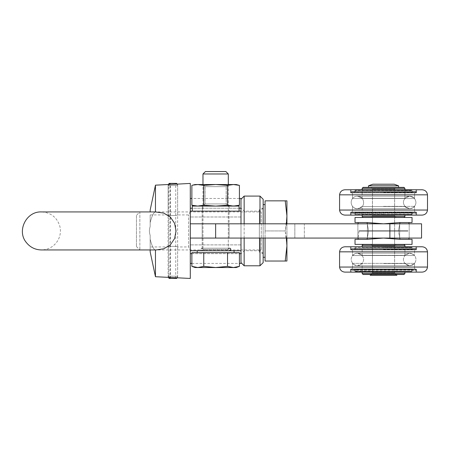 <?xml version="1.0" encoding="UTF-8"?>
<svg xmlns="http://www.w3.org/2000/svg" width="450" height="450" viewBox="0 0 450 450"><rect width="100%" height="100%" fill="white"/><g stroke="black" fill="none" stroke-linecap="round" stroke-linejoin="round"><path stroke-width="0.34" stroke-dasharray="2.25 1.69" d="M136.451 215.336L136.451 246.544L136.451 215.336L139.849 211.933L139.849 249.947L139.849 211.933L261.259 211.933L261.259 249.947L261.259 211.933C256.433 211.151 262.384 205.206 263.16 210.032L263.16 251.848L263.16 210.032M286.425 238.067L285.227 230.94L265.061 230.94L265.061 261.034L285.227 261.034L286.92 245.987L286.92 261.034L285.227 261.034M286.425 223.813L285.227 230.94L286.92 245.987L286.92 215.893L285.227 230.94L265.061 230.94L265.061 223.813M285.227 200.846L286.92 215.893L286.92 200.846L265.061 200.846L265.061 238.067M265.061 257.282L265.061 204.598L265.061 257.282M286.92 238.067L286.92 223.813M263.16 257.282L263.16 204.598L263.16 257.282M136.451 246.544L139.849 249.947L156.156 249.947L163.817 248.766L170.331 244.879L174.589 238.573L176.046 230.946L174.589 223.324L170.342 217.013L163.817 213.114L155.458 211.939C153.697 212.175 151.937 215.741 150.171 222.654L150.171 226.569C149.164 229.483 149.164 232.391 150.171 235.311L150.171 239.226L150.171 235.311C149.164 232.397 149.164 229.483 150.171 226.569L150.171 222.654C151.931 215.752 153.692 212.181 155.458 211.939L155.458 211.933M263.16 251.848C261.894 254.301 260.629 254.301 259.358 251.848L259.358 210.032L259.358 251.848C259.47 250.695 260.106 250.059 261.259 249.947L150.171 249.947L150.171 239.226C151.931 246.127 153.692 249.699 155.458 249.936C153.697 249.705 151.937 246.133 150.171 239.226L150.171 251.848M383.535 212.569L416.644 212.569C415.496 213.294 415.282 213.081 416.008 211.939L351.067 211.939C351.883 212.361 351.883 212.782 351.067 213.204L416.008 213.204C415.181 212.828 415.181 212.406 416.008 211.939L351.067 211.939C351.844 212.214 351.844 212.636 351.067 213.204L416.008 213.204L351.067 213.204L416.008 213.204L416.644 212.569L383.535 212.569M383.535 212.732L416.008 212.732L383.535 212.732M412.582 212.681L354.493 212.681L412.734 212.889L412.734 212.569L411.952 214.667L412.582 212.681M383.535 214.47L411.233 214.47L383.535 214.47M362.154 214.47L404.921 214.47L362.154 214.47L404.921 214.47L362.154 214.47L362.154 215.106L404.921 215.106L362.154 215.106L362.154 214.47M383.535 214.363L411.384 214.363L355.691 214.363L411.384 214.363L412.014 212.377L412.616 211.939L351.067 211.939L416.008 211.939L354.459 211.939L412.616 211.939L412.014 212.377L355.061 212.377L412.014 212.377L355.061 212.377L412.014 212.377L411.384 214.363L383.535 214.363M344.953 215.106L422.123 215.106M350.432 215.106L350.432 212.569L351.067 211.939L350.432 212.569L351.067 213.204L350.432 212.569L350.432 215.106M351.067 215.106L351.067 212.732L415.851 212.889L415.851 212.569L351.225 212.569L351.225 212.889L415.851 212.889L415.851 212.569L351.225 212.569L351.225 212.889L416.008 212.732L351.067 212.732L351.067 215.106L416.008 215.106L351.067 215.106M383.535 192.139L416.008 192.139L351.067 192.139L351.067 189.765L416.008 189.765L351.067 189.765L416.008 189.765L351.067 189.765L351.067 192.139L416.008 192.139L383.535 192.139M383.535 192.296L416.644 192.296L350.432 192.296L350.432 189.765L416.644 189.765L350.432 189.765L416.644 189.765L350.432 189.765L416.644 189.765L350.432 189.765L350.432 192.296L416.644 192.296L350.432 192.296L350.432 189.765L350.432 192.296L416.644 192.296L383.535 192.296M383.535 189.765L344.953 189.765L383.535 189.765M362.154 189.765L404.921 189.765L362.154 189.765L404.921 189.765L362.154 189.765L362.154 190.395L404.921 190.395L362.154 190.395L404.921 190.395L362.154 190.395L362.154 189.765L362.154 198.321L404.921 198.321L362.154 198.321L362.154 188.336L404.921 188.336L362.154 188.336L404.921 188.336L404.921 198.321L362.154 198.321L404.921 198.321L409.674 196.149L357.401 196.149C363.831 195.784 366.098 205.594 360.163 208.086L357.401 208.721L409.674 208.721L405.731 207.332C402.294 203.344 402.711 199.817 406.991 196.746L409.674 196.149L357.401 196.149C363.831 195.784 366.098 205.594 360.163 208.086L357.401 208.721L409.674 208.721L405.731 207.332C402.294 203.344 402.711 199.817 406.991 196.746L409.674 196.149L357.401 196.149C355.438 196.189 353.818 196.954 352.541 198.444C348.711 203.681 353.779 209.453 357.401 208.721L409.674 208.721L412.886 207.838C416.571 204.812 416.902 201.459 413.887 197.769L409.674 196.149L357.401 196.149C355.438 196.189 353.818 196.954 352.541 198.444C348.711 203.681 353.779 209.453 357.401 208.721L409.674 208.721L412.886 207.838C416.571 204.812 416.902 201.459 413.887 197.769L409.674 196.149L357.401 196.149C355.41 196.189 353.773 196.976 352.491 198.506L414.585 198.506L352.491 198.506L352.491 192.932L414.585 192.932L352.491 192.932L414.585 192.932L352.491 192.932L352.491 198.506L414.585 198.506L352.491 198.506C353.773 196.976 355.41 196.189 357.401 196.149L409.674 196.149C411.666 196.189 413.303 196.976 414.585 198.506L414.585 192.932L414.585 198.506C413.303 196.976 411.666 196.189 409.674 196.149L404.921 198.321L404.921 189.765M412.582 192.189L351.067 192.139L415.851 191.981L351.225 191.981L412.734 191.981L412.734 192.296L411.952 190.204L355.123 190.204L411.952 190.204L355.123 190.204L411.952 190.204L411.345 189.765L355.731 189.765L355.123 190.204L354.493 192.189L355.123 190.204L355.731 189.765L411.345 189.765L411.952 190.204L412.582 192.189M383.535 192.932L416.008 192.932C415.282 191.784 415.496 191.576 416.644 192.296L416.644 189.765L416.644 192.296L416.008 192.932L383.535 192.932M383.535 190.395L411.233 190.395L383.535 190.395M383.535 190.507L411.384 190.507L383.535 190.507M193.056 185.091L197.814 184.534L233.477 184.534L197.814 184.534L203.754 185.383L215.646 184.534L227.531 185.383L233.477 184.534L236.233 184.534L233.477 184.534L238.236 185.091M195.053 206.072L191.869 205.217L197.814 206.072L195.053 206.072L203.754 205.217L197.814 206.072L191.869 205.217L191.869 185.383L195.053 184.534L197.814 184.534L191.869 185.383L197.814 184.534L203.754 185.383L203.754 205.217L203.754 185.383L215.646 184.534L227.531 185.383L233.477 184.534L239.422 185.383L236.233 184.534L195.053 184.534L203.754 185.383L203.754 205.217L215.646 206.072L227.531 205.217L227.531 185.383L233.477 184.534L239.422 185.383L239.422 205.217L233.477 206.072L227.531 205.217L233.477 206.072L197.814 206.072L236.233 206.072L227.531 205.217L227.531 185.383L227.531 205.217L215.646 206.072L227.531 205.217M202.972 206.072L228.313 206.072L202.972 206.072L228.313 206.072L202.972 206.072L205.116 203.929L226.17 203.929L205.116 203.929L202.972 206.072M228.313 184.534L202.972 184.534L228.313 184.534L202.972 184.534L228.313 184.534L226.17 186.677L205.116 186.677L226.17 186.677L228.313 184.534L228.313 249.469L202.972 249.469L228.313 249.469L202.972 249.469L228.313 249.469L228.313 173.976L202.972 173.976L228.313 173.976L202.972 173.976L205.403 171.546L225.883 171.546L205.403 171.546L225.883 171.546L228.313 173.976M383.535 255.33L404.921 255.33L362.154 255.33L404.921 255.33L362.154 255.33L362.154 245.346L404.921 245.346L362.154 245.346L404.921 245.346L404.921 255.33L409.674 253.159L357.401 253.159L355.106 253.592C350.286 256.826 349.897 260.528 353.942 264.696L357.401 265.731L409.674 265.731L413.871 264.122C416.548 261.146 416.632 258.103 414.113 254.993L409.674 253.159L357.401 253.159L360.236 253.834C364.877 257.777 364.759 261.574 359.876 265.224L357.401 265.731L409.674 265.731L407.475 265.337C402.846 262.502 402.21 258.952 405.562 254.683L409.674 253.159L357.401 253.159L355.106 253.592C350.286 256.826 349.897 260.528 353.942 264.696L357.401 265.731L409.674 265.731L413.871 264.122C416.548 261.146 416.632 258.103 414.113 254.993L409.674 253.159L357.401 253.159L360.236 253.834C364.877 257.777 364.759 261.574 359.876 265.224L357.401 265.731L409.674 265.731L407.475 265.337C402.846 262.502 402.21 258.952 405.562 254.683L409.674 253.159L357.401 253.159L362.154 255.33L383.535 255.33M383.535 263.559L404.921 263.559L383.535 263.559M383.535 274.494L403.971 274.494L383.535 274.494M394.627 272.908L372.448 272.908L394.627 272.908L394.627 245.981L396.208 244.395L370.868 244.395L396.208 244.395L370.868 244.395L396.208 244.395L394.627 245.981L372.448 245.981L394.627 245.981L372.448 245.981L394.627 245.981L394.627 272.908L372.448 272.908L394.627 272.908L396.208 274.494L394.627 272.908M362.154 273.544L363.105 274.494L403.971 274.494L404.921 273.544L362.154 273.544L404.921 273.544L362.154 273.544L362.154 263.559L357.401 265.731L409.674 265.731L404.921 263.559L409.674 265.731L357.401 265.731C355.41 265.691 353.773 264.904 352.491 263.368L414.585 263.368L352.491 263.368C353.773 264.904 355.41 265.691 357.401 265.731L362.154 263.559L362.154 272.115L362.154 271.485L404.921 271.485L362.154 271.485L404.921 271.485L362.154 271.485L362.154 272.115L404.921 272.115L362.154 272.115M383.535 244.395L403.971 244.395L383.535 244.395M367.082 239.327L383.237 238.078L367.082 239.327L355.027 239.327L367.082 239.327L383.237 238.078A3.167 3.167 0 0 1 383.726 238.078A3.167 3.167 0 0 0 383.237 238.078L367.082 239.327L368.601 231.092C355.916 231.092 355.916 231.092 368.601 231.092C355.916 231.092 355.916 231.092 368.601 231.092L398.475 231.092L368.601 231.092L367.082 239.327C355.134 239.327 355.134 239.327 367.082 239.327C355.134 239.327 355.134 239.327 367.082 239.327L383.237 238.078A3.15 3.127 1 0 1 383.726 238.078L399.994 239.327C411.941 239.327 411.941 239.327 399.994 239.327C411.941 239.327 411.941 239.327 399.994 239.327L412.048 239.327L399.994 239.327L412.048 239.327L412.048 244.395L355.027 244.395L412.048 244.395L355.027 244.395L355.027 239.327L367.082 239.327C355.134 239.327 355.134 239.327 367.082 239.327C355.134 239.327 355.134 239.327 367.082 239.327L383.237 238.078A3.167 3.167 0 0 1 383.726 238.078L399.994 239.327C411.941 239.327 411.941 239.327 399.994 239.327C411.941 239.327 411.941 239.327 399.994 239.327L383.726 238.078A3.167 3.167 0 0 0 383.237 238.078A3.15 3.127 1 0 1 383.726 238.078L399.994 239.327L383.726 238.078A3.15 3.127 1 0 0 383.237 238.078L367.082 239.327L368.601 231.092C355.916 231.092 355.916 231.092 368.601 231.092C355.916 231.092 355.916 231.092 368.601 231.092L367.318 238.067M399.994 239.327L398.475 231.092C411.159 231.092 411.159 231.092 398.475 231.092C411.159 231.092 411.159 231.092 398.475 231.092L368.601 231.092L398.475 231.092C411.159 231.092 411.159 231.092 398.475 231.092C411.159 231.092 411.159 231.092 398.475 231.092L399.757 238.067M372.448 231.092L394.627 231.092L372.448 231.092L394.627 231.092L372.448 231.092L372.448 244.395L394.627 244.395L372.448 244.395L372.448 231.092M383.535 206.359L414.585 206.359L383.535 206.359M352.491 211.939L352.491 206.359C353.773 207.889 355.41 208.676 357.401 208.721L409.674 208.721C411.666 208.676 413.303 207.889 414.585 206.359C413.303 207.889 411.666 208.676 409.674 208.721L404.921 206.55L362.154 206.55L404.921 206.55L362.154 206.55L404.921 206.55L409.674 208.721L357.401 208.721C355.41 208.676 353.773 207.889 352.491 206.359L352.491 211.939L414.585 211.939L352.491 211.939M422.123 189.765L344.953 189.765M383.535 255.521L414.585 255.521L352.491 255.521L414.585 255.521L352.491 255.521L352.491 249.941L414.585 249.941L352.491 249.941L414.585 249.941L352.491 249.941L352.491 255.521L383.535 255.521M352.491 268.948L352.491 263.368L352.491 268.948L414.585 268.948L352.491 268.948M344.953 246.774L416.644 246.774L350.432 246.774L350.432 249.306L350.432 246.774L350.432 249.306L416.644 249.306L350.432 249.306L416.644 249.306L350.432 249.306L416.644 249.306L350.432 249.306L416.644 249.306L350.432 249.306L350.432 246.774L416.644 246.774L344.953 246.774L422.123 246.774M383.535 249.941L416.008 249.941L383.535 249.941M350.432 269.584L416.644 269.584L350.432 269.584L416.644 269.584L350.432 269.584L416.644 269.584L350.432 269.584L416.644 269.584L350.432 269.584L351.067 270.214L416.008 270.214C415.181 269.837 415.181 269.415 416.008 268.948L351.067 268.948C351.844 269.224 351.844 269.646 351.067 270.214L416.008 270.214C415.181 269.837 415.181 269.415 416.008 268.948L351.067 268.948C351.844 269.224 351.844 269.646 351.067 270.214L416.008 270.214L416.644 269.584L416.008 270.214L351.067 270.214L350.432 269.584L351.067 268.948L350.432 269.584L350.432 272.115L416.644 272.115L350.432 272.115L350.432 269.584L350.432 272.115L416.644 272.115L350.432 272.115L416.644 272.115L350.432 272.115L416.644 272.115L350.432 272.115L350.432 269.584M422.123 272.115L344.953 272.115M239.085 211.14L239.085 206.072L192.291 206.072L202.337 206.072L202.337 211.14L229.106 211.14L192.291 211.14L202.337 211.14L192.291 211.14L192.291 206.072L192.291 211.14L239.085 211.14L192.291 211.14L239.085 211.14L192.291 211.14L229.106 211.14L229.106 223.813L202.179 223.813L229.106 223.813L202.179 223.813L229.106 223.813L202.179 223.813L229.106 223.813L202.179 223.813L229.106 223.813L229.106 211.14L202.179 211.14L229.106 211.14L202.179 211.14L229.106 211.14L202.337 211.14L202.337 206.072L229.106 206.072L202.337 206.072L202.337 211.14L202.337 206.072L192.291 206.072L239.085 206.072L192.291 206.072L192.291 211.14M215.646 250.74L197.224 250.74L215.646 250.74M239.422 266.366L233.477 267.525L195.053 267.525L197.814 267.525L195.053 267.525L191.869 266.366L197.814 267.525L191.869 266.366L191.869 252.641L227.531 252.641L227.531 266.366L227.531 252.641L239.422 252.641L191.869 252.641L203.754 252.641L203.754 266.366L215.646 267.525L197.814 267.525L203.754 266.366L215.646 267.525L227.531 266.366L233.477 267.525L227.531 266.366L227.531 252.641L203.754 252.641L203.754 266.366L197.814 267.525L233.477 267.525L239.422 266.366L239.422 252.641L227.531 252.641M233.477 267.525L215.646 267.525L227.531 266.366L233.477 267.525L236.233 267.525M215.646 252.641L197.224 252.641L215.646 252.641M195.424 267.328L197.814 267.525L203.754 266.366L215.646 267.525L227.531 266.366M203.754 266.366L203.754 252.641M383.535 249.148L416.008 249.148L351.067 249.148L351.067 246.774L416.008 246.774L351.067 246.774L416.008 246.774L351.067 246.774L351.067 249.148L416.008 249.148L383.535 249.148M383.535 247.404L411.233 247.404L383.535 247.404M404.921 246.774L404.921 247.404L362.154 247.404L404.921 247.404L362.154 247.404L362.154 246.774L404.921 246.774L362.154 246.774L404.921 246.774L362.154 246.774L362.154 255.33L357.401 253.159C355.41 253.204 353.773 253.986 352.491 255.521C353.773 253.986 355.41 253.204 357.401 253.159L409.674 253.159C411.666 253.204 413.303 253.986 414.585 255.521L414.585 249.941L414.585 255.521C413.303 253.986 411.666 253.204 409.674 253.159L404.921 255.33L404.921 246.774L404.921 247.404L362.154 247.404L362.154 246.774M383.535 249.199L412.582 249.199L383.535 249.199M383.535 247.517L411.384 247.517L383.535 247.517M372.448 217.479L394.627 217.479L372.448 217.479L394.627 217.479L372.448 217.479L372.448 230.788L394.627 230.788L372.448 230.788L372.448 217.479M367.318 223.813L368.601 230.788C355.916 230.788 355.916 230.788 368.601 230.788C355.916 230.788 355.916 230.788 368.601 230.788L367.082 222.547C355.134 222.547 355.134 222.547 367.082 222.547C355.134 222.547 355.134 222.547 367.082 222.547L355.027 222.547L355.027 217.479L412.048 217.479L355.027 217.479L412.048 217.479L412.048 222.547L399.994 222.547L383.726 223.802A3.167 3.167 0 0 1 383.237 223.802A3.15 3.127 179 0 0 383.726 223.802L399.994 222.547L383.726 223.802A3.167 3.167 0 0 1 383.237 223.802L367.082 222.547L383.237 223.802L367.082 222.547L368.601 230.788L398.475 230.788C411.159 230.788 411.159 230.788 398.475 230.788C411.159 230.788 411.159 230.788 398.475 230.788L368.601 230.788C355.916 230.788 355.916 230.788 368.601 230.788C355.916 230.788 355.916 230.788 368.601 230.788L367.082 222.547C355.134 222.547 355.134 222.547 367.082 222.547C355.134 222.547 355.134 222.547 367.082 222.547L383.237 223.802A3.15 3.127 179 0 0 383.726 223.802L399.994 222.547C411.941 222.547 411.941 222.547 399.994 222.547C411.941 222.547 411.941 222.547 399.994 222.547L398.475 230.788L368.601 230.788L398.475 230.788C411.159 230.788 411.159 230.788 398.475 230.788C411.159 230.788 411.159 230.788 398.475 230.788L399.757 223.813M399.668 223.813L399.668 238.067L399.668 223.813L409.196 223.813L357.879 223.813L399.668 223.813L399.668 238.067L409.196 238.067L399.668 238.067L399.668 223.813M399.668 238.067L367.408 238.067L367.408 223.813L357.879 223.813L367.408 223.813L367.408 238.067L399.668 238.067M304.341 238.067L294.84 238.067L304.341 238.067L304.341 223.813L294.84 223.813L304.341 223.813L304.341 238.067M240.986 263.407L240.986 238.067L294.84 238.067L190.299 238.067L240.986 238.067L240.986 223.813L294.84 223.813L190.299 223.813L240.986 223.813L240.986 238.067L240.986 198.467M215.646 238.067L190.299 238.067L190.299 223.813L421.549 223.813L421.549 238.067L215.646 238.067L215.646 223.813M202.179 238.067L229.106 238.067L202.179 238.067L229.106 238.067L202.179 238.067L202.179 223.813L202.179 238.067L229.106 238.067L202.179 238.067L229.106 238.067L202.179 238.067L202.179 250.74L229.106 250.74L202.179 250.74L229.106 250.74L202.179 250.74L202.179 238.067M367.408 238.067L357.879 238.067L367.408 238.067L357.879 238.067L367.408 238.067L367.408 223.813L367.408 238.067M190.299 250.74L240.986 250.74L190.299 250.74L190.299 238.067L190.299 263.407L190.299 250.74L240.986 250.74L240.986 244.89L240.986 250.74L190.299 250.74L190.299 238.067L240.986 238.067L190.299 238.067L190.299 223.813L240.986 223.813L240.986 238.067L190.299 238.067L240.986 238.067L240.986 216.99L240.986 223.813L190.299 223.813L190.299 208.215L190.299 223.813L190.299 211.14L240.986 211.14L240.986 216.99L240.986 211.14L190.299 211.14M190.299 238.067L190.299 223.813L240.986 223.813L190.299 223.813L190.299 238.067M229.106 238.067L229.106 223.813L229.106 238.067M155.458 276.716L155.458 249.936L156.156 249.947M150.171 210.032L150.171 211.933M150.171 226.569L150.171 214.931L150.171 226.569M155.458 185.164L155.458 211.939M190.299 183.42L190.299 278.454M190.299 249.947L190.299 211.933L190.299 249.947L188.567 246.949L188.567 214.931L188.567 246.949L177.632 246.949C177.924 246.167 167.833 246.167 168.126 246.949L168.126 277.346L177.632 277.824L177.632 246.949C177.924 246.167 167.833 246.167 168.126 246.949L150.171 246.949L150.171 235.311L150.171 246.949M176.979 277.729L177.632 276.204L177.632 185.602L168.761 185.602L168.761 276.204L177.632 276.204L168.126 276.204L168.126 185.602L177.632 185.602L177.007 184.146L168.458 184.545M150.171 214.931L168.126 214.931C167.833 215.713 177.924 215.713 177.632 214.931C177.924 215.713 167.833 215.713 168.126 214.931L168.126 184.534M370.868 217.479L396.208 217.479L370.868 217.479L396.208 217.479L370.868 217.479L372.448 215.899L394.627 215.899L372.448 215.899L370.868 217.479M403.971 217.479L363.105 217.479L403.971 217.479L363.105 217.479L403.971 217.479L404.921 216.529L362.154 216.529L404.921 216.529L362.154 216.529L362.154 206.55L357.401 208.721L362.154 206.55L362.154 215.106L404.921 215.106L362.154 215.106M394.627 188.972L372.448 188.972L394.627 188.972L396.208 187.386L370.868 187.386L396.208 187.386L370.868 187.386L396.208 187.386L394.627 188.972L372.448 188.972L394.627 188.972L394.627 215.899L372.448 215.899L394.627 215.899L394.627 188.972M404.921 188.336L403.971 187.386L363.105 187.386L403.971 187.386L363.105 187.386L362.154 188.336M368.488 185.805L398.588 185.805L368.488 185.805L398.588 185.805L394.234 184.219L372.842 184.219L394.234 184.219L372.842 184.219L368.488 185.805L368.488 187.386L398.588 187.386L368.488 187.386M396.855 275.293L370.221 275.293M372.482 273.032L371.025 274.494L372.482 273.032L394.594 273.032L372.482 273.032L372.482 187.386L394.594 187.386L372.482 187.386L394.594 187.386L372.482 187.386L372.482 273.032L394.594 273.032L372.482 273.032M170.027 278.421L175.731 278.421L169.588 278.421L170.027 278.421L170.027 183.386L169.588 183.386L175.731 183.386L170.027 183.386M168.126 185.602L168.576 184.551M168.126 276.204L168.609 277.324M170.409 278.421L170.409 183.386M176.681 278.421L169.076 278.421M169.144 184.573L168.761 185.602M168.761 276.204L169.172 277.307M169.076 183.386L176.681 183.386M372.448 244.395L394.627 244.395L372.448 244.395M190.299 208.215L190.299 198.467L190.299 208.215L240.986 208.215M383.535 269.741L416.008 269.741L383.535 269.741M412.582 269.691L351.225 269.584L351.225 269.899L415.851 269.899L415.851 269.584L351.225 269.584L351.225 269.899L412.582 269.691L411.952 271.676L355.123 271.676L411.952 271.676L355.123 271.676L411.952 271.676L411.345 272.115L411.952 271.676L412.582 269.691M351.067 272.115L351.067 269.741L416.008 269.741L351.067 269.741L351.067 272.115L416.008 272.115L351.067 272.115M411.384 271.373L412.014 269.387L412.616 268.948L351.067 268.948L416.008 268.948L351.067 268.948L412.616 268.948L412.014 269.387L355.061 269.387L412.014 269.387L355.061 269.387L412.014 269.387L411.384 271.373L355.843 271.164L355.843 271.485L355.061 269.387L354.459 268.948L355.061 269.387L355.691 271.373L411.384 271.373M383.535 271.485L411.233 271.485L383.535 271.485M383.535 272.115L411.345 272.115L383.535 272.115M372.448 230.788L394.627 230.788L372.448 230.788M399.994 222.547C411.941 222.547 411.941 222.547 399.994 222.547C411.941 222.547 411.941 222.547 399.994 222.547L383.726 223.802L399.994 222.547L398.475 230.788L399.994 222.547L412.048 222.547L399.994 222.547L383.726 223.802A3.167 3.167 0 0 1 383.237 223.802L367.082 222.547L355.027 222.547L367.082 222.547L383.237 223.802L367.082 222.547M383.726 223.802A3.15 3.127 179 0 1 383.237 223.802A3.167 3.167 0 0 0 383.726 223.802M244.153 265.787L244.153 196.093M259.993 238.067L259.993 265.787M240.986 250.74L240.986 211.14M259.993 196.093L259.993 223.813M244.153 223.813L244.153 238.067M263.16 238.067L263.16 223.813M263.16 199.26L263.16 262.62M263.16 230.94L263.16 253.907L263.16 230.94M239.422 205.217L233.477 206.072L239.422 205.217L236.233 206.072L233.477 206.072L236.233 206.072M203.754 205.217L215.646 206.072L203.754 205.217L197.814 206.072L233.477 206.072L197.814 206.072M226.17 186.677L205.116 186.677L226.17 186.677L226.17 203.929L205.116 203.929L226.17 203.929L228.313 206.072L226.17 203.929L226.17 186.677M203.754 185.383L215.646 184.534L227.531 185.383M383.535 214.667L411.952 214.667L383.535 214.667M383.535 192.487L412.014 192.487L383.535 192.487M383.535 210.043L427.5 210.043L339.576 210.043L339.576 194.828L427.5 194.828L339.576 194.828L427.5 194.828L427.5 210.043L383.535 210.043M383.535 267.053L427.5 267.053L339.576 267.053L339.576 251.837L427.5 251.837L339.576 251.837L427.5 251.837L427.5 267.053L383.535 267.053M383.535 247.213L411.952 247.213L383.535 247.213M383.535 249.502L412.014 249.502L383.535 249.502M294.84 238.067L294.84 223.813L294.84 238.067M389.874 238.067L389.874 223.813M191.869 253.665L239.422 253.665M240.986 253.665L190.299 253.665M240.986 244.89L190.299 244.89L240.986 244.89M240.986 216.99L190.299 216.99L240.986 216.99M239.085 208.215L192.291 208.215M355.123 214.667L354.341 212.889C354.729 212.889 354.729 212.889 354.341 212.889L412.734 212.889L354.341 212.889L354.341 212.569L355.123 214.667L355.731 215.106L355.123 214.667M383.535 214.155L355.843 214.155L355.843 214.47L355.061 212.377L354.459 211.939L355.061 212.377L355.691 214.363L383.535 214.155M411.952 214.667L411.345 215.106L411.952 214.667M416.644 215.106L416.644 212.569L416.008 211.939L416.644 212.569L416.644 215.106M404.921 215.106L404.921 216.529M416.008 215.106L416.008 212.732L416.008 215.106M416.008 192.139L416.008 189.765L416.008 192.139M350.432 192.296L351.067 192.932L416.008 192.932C415.192 192.51 415.192 192.088 416.008 191.666L351.067 191.666C351.883 192.088 351.883 192.51 351.067 192.932L416.008 192.932L416.644 192.296L416.008 191.666L351.067 191.666C351.883 192.088 351.883 192.51 351.067 192.932L350.432 192.296L351.067 191.666L416.008 191.666L351.067 191.666L350.432 192.296M355.691 190.507L355.061 192.487L354.459 192.932L355.061 192.487L355.691 190.507L411.233 190.716L411.233 190.395L412.014 192.487L412.616 192.932L412.014 192.487L411.384 190.507L355.691 190.507M202.972 184.534L205.116 186.677L205.116 203.929L205.116 186.677L202.972 184.534L202.972 249.469C202.444 248.434 202.022 248.006 201.707 248.203L229.584 248.203C229.348 247.967 228.926 248.389 228.313 249.469C228.926 248.389 229.348 247.967 229.584 248.203L201.707 248.203C200.706 248.372 200.312 248.951 200.531 249.941L201.066 250.566C202.584 251.831 203.299 247.944 204.75 250.74M372.448 272.908L370.868 274.494L372.448 272.908L372.448 245.981L370.868 244.395L372.448 245.981L372.448 272.908M404.921 273.544L404.921 272.115M363.105 244.395L362.154 245.346M403.971 244.395L404.921 245.346M358.988 231.092L358.183 238.067L358.988 231.092M409.039 239.327L408.892 238.067M394.627 244.395L394.627 231.092L394.627 244.395M414.585 211.939L414.585 206.359L414.585 211.939M414.585 263.368C413.303 264.904 411.666 265.691 409.674 265.731L383.535 265.731L409.674 265.731C411.666 265.691 413.303 264.904 414.585 263.368L414.585 268.948L414.585 263.368M416.644 249.306L416.008 248.676L351.067 248.676C351.883 249.097 351.883 249.519 351.067 249.941L416.008 249.941C415.192 249.519 415.192 249.097 416.008 248.676L351.067 248.676C351.883 249.097 351.883 249.519 351.067 249.941L416.008 249.941C415.192 249.519 415.192 249.097 416.008 248.676L350.944 248.676L350.432 249.306L351.067 249.941L350.432 249.306L351.067 248.676L416.008 248.676L416.644 249.306L416.644 246.774L416.644 249.306L416.008 249.941L416.644 249.306L416.644 246.774L416.644 249.306M416.644 272.115L416.644 269.584L416.008 268.948L416.644 269.584L416.644 272.115M229.106 206.072L229.106 211.14L229.106 206.072M226.536 250.74C229.286 247.444 228.161 252.124 230.276 250.532L230.771 249.913L229.669 248.209L201.707 248.203L229.106 248.203M202.972 250.74L200.891 250.442L200.481 249.801L201.707 248.203C202.044 248.023 202.466 248.445 202.972 249.469L202.972 173.976M234.067 252.641L234.067 250.74M197.224 252.641L197.224 250.74M228.319 250.74L229.551 250.74M351.067 249.148L416.008 249.148L416.008 246.774L415.851 249.306L415.851 248.991L351.067 249.148M355.123 247.213L355.731 246.774L411.345 246.774L355.731 246.774L355.123 247.213L354.493 249.199L355.123 247.213M411.952 247.213L411.345 246.774L411.952 247.213L412.582 249.199L354.341 248.991L412.734 248.991L412.734 249.306L411.952 247.213M355.691 247.517L355.061 249.502L354.459 249.941L355.061 249.502L355.691 247.517L411.233 247.725L411.233 247.404L412.014 249.502L412.616 249.941L412.014 249.502L411.384 247.517L355.691 247.517M416.644 192.296L416.644 189.765L416.644 192.296M394.627 230.788L394.627 217.479L394.627 230.788M358.037 222.547L358.183 223.813M409.039 222.547L408.892 223.813M409.196 238.067L409.196 223.813L409.196 238.067M357.879 238.067L357.879 223.813L357.879 238.067M191.869 263.407L239.422 263.407M41.968 211.939C51.069 212.737 57.015 217.479 59.816 226.176C61.048 231.244 60.373 236.047 57.797 240.581C53.989 246.594 48.527 249.716 41.417 249.947M156.156 211.933L41.417 211.933M177.632 184.056L177.632 214.931L188.567 214.931L190.299 211.933M362.154 198.321L357.401 196.149L383.535 196.149L357.401 196.149L362.154 198.321M394.627 215.899L396.208 217.479L394.627 215.899M372.448 215.899L372.448 188.972L370.868 187.386L372.448 188.972L372.448 215.899M363.105 217.479L362.154 216.529M394.594 273.032L396.051 274.494L394.594 273.032L394.594 187.386L394.594 273.032M175.731 278.421L175.731 183.386M398.588 187.386L398.588 185.805M202.179 211.14L202.179 223.813L202.179 211.14M239.422 198.467L191.869 198.467M355.123 271.676L354.341 269.584L355.123 271.676L355.731 272.115L355.123 271.676M416.008 272.115L416.008 269.741L416.008 272.115M263.16 207.973L259.993 211.14L244.153 211.14L240.986 207.973M263.16 253.907L259.993 250.74L244.153 250.74L240.986 253.907"/><path stroke-width="0.67" d="M286.425 223.813L286.92 215.893L285.227 200.846L265.061 200.846L265.061 223.813M285.227 200.846L286.92 200.846L286.92 223.813M285.227 261.034L286.92 261.034L286.92 245.987L285.227 261.034L265.061 261.034L265.061 238.067M286.92 238.067L286.92 245.987L286.425 238.067M265.061 257.282L263.16 257.282M155.458 276.716L150.171 251.848L150.171 249.947L41.417 249.947L156.156 249.947L155.458 249.936L155.458 276.716L190.299 278.454L190.299 238.067L421.549 238.067L421.549 223.813L190.299 223.813L190.299 183.42L177.007 184.146L176.681 183.386L169.076 183.386L168.576 184.551M350.432 189.765L344.953 189.765C341.831 190.041 340.037 191.728 339.576 194.828L427.5 194.828C427.039 191.728 425.244 190.041 422.123 189.765L350.432 189.765M195.053 206.072L191.869 205.217L197.814 206.072L191.869 205.217L191.869 185.383L195.053 184.534L236.233 184.534L239.422 185.383L233.477 184.534L227.531 185.383L227.531 205.217L233.477 206.072L239.422 205.217L239.422 185.383L238.236 185.091M197.814 206.072L203.754 205.217L203.754 185.383L197.814 184.534L193.056 185.091M203.754 205.217L215.646 206.072L227.531 205.217M203.754 185.383L215.646 184.534L227.531 185.383M367.318 238.067L367.082 239.327L355.027 239.327L355.027 244.395L412.048 244.395L412.048 239.327L399.994 239.327L383.726 238.078A3.15 3.127 1 0 0 383.237 238.078L367.082 239.327M399.994 239.327L399.757 238.067M422.123 215.106L344.953 215.106C341.831 214.83 340.037 213.143 339.576 210.043L427.5 210.043C427.039 213.143 425.244 214.83 422.123 215.106C425.244 214.83 427.039 213.143 427.5 210.043L427.5 194.828C427.039 191.728 425.244 190.041 422.123 189.765M416.644 246.774L344.953 246.774C341.831 247.05 340.037 248.737 339.576 251.837L427.5 251.837C427.039 248.737 425.244 247.05 422.123 246.774L416.644 246.774M422.123 272.115C425.244 271.839 427.039 270.152 427.5 267.053L339.576 267.053C340.037 270.152 341.831 271.839 344.953 272.115L422.123 272.115C425.244 271.839 427.039 270.152 427.5 267.053L427.5 251.837C427.039 248.737 425.244 247.05 422.123 246.774M195.424 267.328L191.869 266.366L195.053 267.525L236.233 267.525L239.422 266.366L239.422 252.641L227.531 252.641L227.531 266.366L233.477 267.525L239.422 266.366L233.477 267.525M203.754 266.366L203.754 252.641L191.869 252.641L191.869 266.366L197.814 267.525L203.754 266.366L215.646 267.525L227.531 266.366M203.754 252.641L227.531 252.641M228.313 184.534L228.313 173.976L202.972 173.976L202.972 184.534M228.313 173.976L225.883 171.546L205.403 171.546L202.972 173.976M404.921 273.544L403.971 274.494L363.105 274.494L362.154 273.544L404.921 273.544L404.921 272.115M362.154 246.774L362.154 245.346L404.921 245.346L404.921 246.774M362.154 273.544L362.154 272.115M367.082 222.547L383.237 223.802A3.15 3.127 179 0 0 383.726 223.802L399.994 222.547L412.048 222.547L412.048 217.479L355.027 217.479L355.027 222.547L367.082 222.547L367.318 223.813M399.994 222.547L399.757 223.813M239.422 253.665L240.986 253.665L240.986 238.067L240.986 250.74L190.299 250.74L190.299 211.14L240.986 211.14L240.986 208.215L239.085 208.215M240.986 253.665L240.986 263.407L239.422 263.407M155.458 211.939L163.817 213.114L170.331 217.001L174.589 223.307L176.046 230.934L174.589 238.556L170.342 244.868L163.817 248.766L156.156 249.947M150.171 211.933L150.171 210.032L155.458 185.164L177.632 184.056M155.458 211.933L155.458 185.164M168.458 184.545L168.126 184.534M398.588 185.805L368.488 185.805L372.842 184.219L394.234 184.219L398.588 185.805L398.588 187.386M370.221 275.293L371.025 274.494L370.221 275.293L396.855 275.293L396.051 274.494L396.855 275.293M368.488 187.386L368.488 185.805M168.609 277.324L169.076 278.421L176.681 278.421L176.979 277.729M169.588 183.386L169.144 184.573M169.172 277.307L169.588 278.421M239.422 198.467L240.986 198.467L240.986 208.215M240.986 211.14L240.986 223.813L240.986 211.14M362.154 189.765L362.154 188.336L404.921 188.336L404.921 189.765M363.105 217.479L362.154 216.529L404.921 216.529L404.921 215.106M362.154 216.529L362.154 215.106M404.921 188.336L403.971 187.386L363.105 187.386L362.154 188.336M403.971 217.479L404.921 216.529M263.16 238.067L263.16 262.62L259.993 265.787L259.993 238.067M259.993 223.813L259.993 196.093L244.153 196.093L244.153 223.813M244.153 238.067L244.153 265.787L259.993 265.787M263.16 223.813L263.16 199.26L259.993 196.093M192.291 211.14L192.291 206.072L239.085 206.072L239.085 211.14M389.874 238.067L389.874 223.813M215.646 238.067L215.646 223.813M190.299 253.665L191.869 253.665M192.291 208.215L190.299 208.215M265.061 204.598L263.16 204.598M236.233 206.072L239.422 205.217M358.183 238.067L358.037 239.327L358.183 238.067M408.892 238.067L409.039 239.327M344.953 272.115C341.831 271.839 340.037 270.152 339.576 267.053L339.576 251.837C340.037 248.737 341.831 247.05 344.953 246.774M229.551 250.74L230.782 249.885L230.749 248.979L230.181 248.355L229.106 248.203M234.067 252.641L234.067 250.74M197.224 252.641L197.224 250.74M236.233 267.525L239.422 266.366M363.105 244.395L362.154 245.346M403.971 244.395L404.921 245.346M358.183 223.813L358.037 222.547M408.892 223.813L409.039 222.547M190.299 263.407L191.869 263.407M156.156 211.933L41.417 211.933C26.263 211.179 16.515 230.968 26.348 242.522C30.218 247.331 35.241 249.806 41.417 249.947M344.953 215.106C341.831 214.83 340.037 213.143 339.576 210.043L339.576 194.828C340.037 191.728 341.831 190.041 344.953 189.765M191.869 198.467L190.299 198.467M240.986 262.62L244.153 265.787M240.986 199.26L244.153 196.093"/></g></svg>
